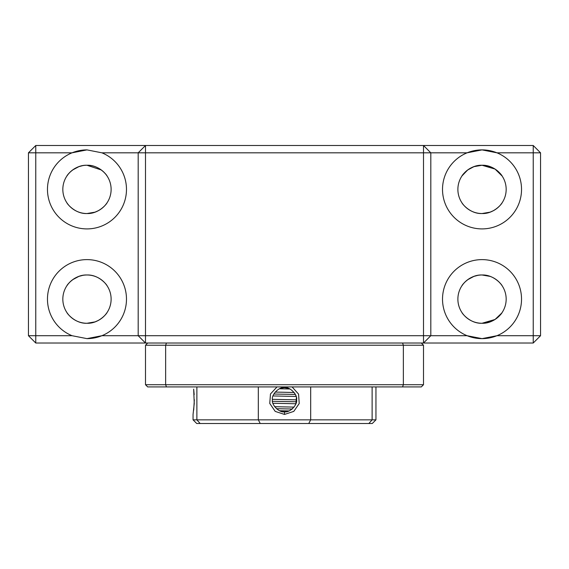 <?xml version="1.0" encoding="UTF-8"?>
<svg xmlns="http://www.w3.org/2000/svg" width="569" height="569" viewBox="0 0 569 569"><rect width="100%" height="100%" fill="white"/><g stroke="black" fill="none" stroke-linecap="round" stroke-linejoin="round"><path stroke-width="0.85" d="M402.553 386.92L403.364 384.722L423.5 384.722L421.302 386.92L147.698 386.92L145.5 384.722L145.5 345.219L165.636 345.219L165.636 384.722L403.364 384.722L403.364 345.219L165.636 345.219L166.447 343.029M402.553 343.029L403.364 345.219L423.5 345.219L423.5 384.722M145.5 384.722L165.636 384.722L166.447 386.92M423.5 345.219L421.302 343.029M147.698 343.029L145.5 345.219M86.979 149.889A39.503 39.503 0 0 0 48.209 196.995A39.503 39.503 0 0 0 125.742 196.995A39.503 39.503 0 0 0 101.894 152.819L86.979 149.889L72.057 152.819L35.769 152.819L35.769 335.71L72.057 335.71L86.979 338.633A39.503 39.503 0 0 0 125.742 291.527A39.503 39.503 0 0 0 48.209 291.527A39.503 39.503 0 0 0 72.057 335.71M101.31 169.967L86.979 165.252C75.257 164.754 67.085 175.032 66.858 176.049C67.099 175.032 75.236 164.761 86.979 165.252A24.14 24.14 0 0 0 62.832 189.399A24.14 24.14 0 0 0 86.979 213.539C75.257 214.036 67.085 203.759 66.858 202.742C67.099 203.759 75.236 214.036 86.979 213.539C98.7 214.036 106.865 203.766 107.093 202.742C106.865 203.759 98.707 214.036 86.979 213.539L95.03 212.152L98.465 210.63M82.733 165.629L78.927 166.632M78.878 166.653L72.619 169.989M70.279 171.959L68.479 173.886M68.444 173.922L66.858 176.049M107.093 285.787C106.865 284.77 98.707 274.493 86.979 274.991C98.7 274.493 106.865 284.763 107.093 285.787C106.865 284.77 98.707 274.493 86.979 274.991C75.257 274.493 67.085 284.77 66.858 285.787C67.099 284.763 75.236 274.493 86.979 274.991A24.14 24.14 0 0 0 62.832 299.13A24.14 24.14 0 0 0 86.979 323.27C75.257 323.775 67.085 313.498 66.858 312.473C67.099 313.498 75.236 323.768 86.979 323.27L95.03 321.89L98.465 320.361M82.733 275.368L78.927 276.37M78.878 276.385L72.619 279.72M70.279 281.691L68.479 283.618M68.444 283.654L66.858 285.787M467.106 335.71L482.021 338.633A39.503 39.503 0 0 0 520.791 291.527A39.503 39.503 0 0 0 443.258 291.527A39.503 39.503 0 0 0 482.021 338.633L496.943 335.71L533.231 335.71L533.231 152.819L496.943 152.819A39.503 39.503 0 0 0 482.021 149.889L467.106 152.819A39.503 39.503 0 0 0 482.021 228.902A39.503 39.503 0 0 0 496.943 152.819L482.021 149.889A39.503 39.503 0 0 0 467.106 152.819L430.811 152.819L430.811 335.71L467.106 335.71M490.137 276.392L482.021 274.991C493.743 274.493 501.908 284.763 502.143 285.787C501.915 284.77 493.757 274.493 482.021 274.991C470.307 274.493 462.135 284.77 461.907 285.787C462.149 284.763 470.286 274.493 482.021 274.991A24.14 24.14 0 0 0 457.881 299.13A24.14 24.14 0 0 0 482.021 323.27C470.307 323.775 462.135 313.498 461.907 312.473C462.149 313.498 470.286 323.768 482.021 323.27C493.743 323.768 501.908 313.498 502.143 312.473C501.915 313.491 493.757 323.768 482.021 323.27L490.08 321.89L493.515 320.361M477.782 275.368L473.977 276.37M473.927 276.385L467.668 279.72M465.328 281.691L463.522 283.618M463.493 283.654L461.907 285.787M467.668 169.989L473.927 166.653L482.021 165.252A24.14 24.14 0 0 0 457.881 189.399A24.14 24.14 0 0 0 482.021 213.539C470.307 214.036 462.135 203.759 461.907 202.742C462.149 203.759 470.286 214.036 482.021 213.539C493.743 214.036 501.908 203.766 502.143 202.742C501.915 203.759 493.757 214.036 482.021 213.539L490.08 212.152L493.515 210.63M490.137 166.66L482.021 165.252C493.743 164.754 501.908 175.024 502.143 176.049L495.03 169.057L482.021 165.252C470.307 164.754 462.135 175.032 461.907 176.049L463.493 173.922M462.014 175.885L467.647 170.003M477.782 165.629L473.977 166.632M465.328 171.959L463.522 173.886M107.093 312.473C106.865 313.491 98.707 323.768 86.979 323.27C98.7 323.768 106.865 313.498 107.093 312.473M500.528 314.636L501.709 313.106L495.03 319.472L482.021 323.27A24.14 24.14 0 0 0 506.168 299.13A24.14 24.14 0 0 0 482.021 274.991M107.093 176.049C106.865 175.032 98.707 164.761 86.979 165.252C98.7 164.754 106.865 175.024 107.093 176.049L106.659 175.416M35.769 145.5L533.231 145.5L533.231 152.819L540.55 152.819L540.55 335.71L533.231 343.029L35.769 343.029L35.769 335.71L28.45 335.71L28.45 152.819L35.769 152.819L35.769 145.5L28.45 152.819M105.464 173.865L103.714 172.002M101.36 208.78L103.7 206.81M105.485 204.897L106.659 203.368M502.143 285.787L501.709 285.154M500.507 283.604L498.764 281.733M496.36 279.706L493.508 277.9M496.41 208.78L498.75 206.81M500.528 204.897L501.709 203.368M500.507 173.865L498.764 172.002M496.36 169.967L493.508 168.161M86.979 338.633L101.894 335.71L423.5 335.71L423.5 152.819L145.5 152.819L145.5 343.029L138.189 335.71L138.189 152.819L101.894 152.819M496.41 318.519L498.75 316.542M101.36 318.519L103.7 316.542M105.485 314.636L106.659 313.106M482.021 213.539A24.14 24.14 0 0 0 506.168 189.399A24.14 24.14 0 0 0 482.021 165.252M86.979 323.27A24.14 24.14 0 0 0 111.119 299.13A24.14 24.14 0 0 0 86.979 274.991M86.979 213.539A24.14 24.14 0 0 0 111.119 189.399A24.14 24.14 0 0 0 86.979 165.252M423.5 335.71L423.5 343.029L430.811 335.71L423.5 335.71M138.189 152.819L145.5 152.819L145.5 145.5L138.189 152.819M423.5 152.819L430.811 152.819L423.5 145.5L423.5 152.819M540.55 335.71L533.231 335.71L533.231 343.029M35.769 343.029L28.45 335.71M533.231 145.5L540.55 152.819M292.089 386.92L298.569 394.089L299.223 403.506L293.789 411.387L284.5 414.431L275.218 411.408L269.749 403.421L270.481 393.968L277.011 386.92M281.171 411.323L284.5 411.792C289.486 413.108 297.879 404.673 296.57 399.723C297.879 394.758 289.472 386.337 284.5 387.653C279.486 386.344 271.121 394.794 272.43 399.73C271.121 404.673 279.514 413.108 284.5 411.792L288.063 411.259M193.695 410.121L194.335 399.723M194.178 394.644L193.695 389.317M193.666 389.146L194.249 403.506L193.055 414.431L193.055 419.844L258.312 419.844L258.312 386.92M290.041 410.448L292.729 408.556M295.894 403.72L296.392 397.667M295.866 395.654L295.041 393.833M288.213 388.236L284.5 387.653M279.422 388.769L290.041 388.997M275.161 392.069L294.159 392.489M284.251 387.653L281.1 388.136M279.528 410.726L289.002 410.925M260.239 423.5L258.312 419.844L375.945 419.844L372.29 423.5L196.71 423.5L193.055 419.844M272.956 403.257L295.873 403.762M274.642 406.693L294.045 407.112M273.035 395.946L296.122 396.451M272.437 399.324L296.57 399.858M196.881 386.92L196.881 419.844L200.132 423.5M310.688 386.92L310.688 419.844L308.761 423.5M368.868 423.5L372.119 419.844L372.119 386.92M276.449 408.713L292.21 409.011M273.853 394.033L295.354 394.445M272.537 401.323L296.392 401.778M284.5 414.431L284.5 411.792M375.945 419.844L375.945 386.92"/></g></svg>
